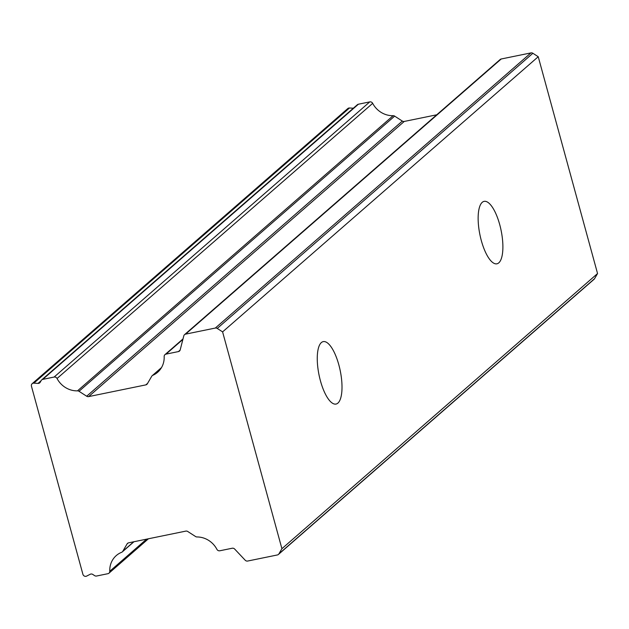 <?xml version="1.0" encoding="UTF-8"?>
<svg xmlns="http://www.w3.org/2000/svg" width="629" height="629" viewBox="0 0 629 629"><rect width="100%" height="100%" fill="white"/><g stroke="black" fill="none" stroke-linecap="round" stroke-linejoin="round"><path stroke-width="0.94" d="M499.709 224.577A31.867 10.811 -101.6 0 1 496.91 263.81A31.867 10.811 -101.6 0 1 479.927 234.759A31.867 10.811 -101.6 0 1 484.118 201.366A31.867 10.811 -101.6 0 1 499.709 224.577M501.219 58.984L185.579 334.141A2.658 2.453 -131.1 0 0 184.525 334.659L500.165 59.503A2.658 2.453 48.9 0 1 501.219 58.984L530.947 52.899A2.658 2.453 48.9 0 1 532.881 53.276L217.241 328.44L222.595 331.884L538.235 56.728L597.55 273.544L594.547 278.702A2.658 2.453 48.9 0 1 594.075 279.276L278.435 554.44A2.658 2.453 -131.1 0 0 278.906 553.866L594.547 278.702M222.595 331.884L281.91 548.7L597.55 273.544M338.827 364.828A31.867 10.811 -101.6 0 1 336.028 404.062A31.867 10.811 -101.6 0 1 319.045 375.01A31.867 10.811 -101.6 0 1 323.235 341.618A31.867 10.811 -101.6 0 1 338.827 364.828M128.19 542.961L127.082 543.928L122.789 551.311A2.658 2.453 -131.1 0 1 121.656 552.286A21.779 20.12 -131.1 0 0 116.294 555.556A21.779 20.12 -131.1 0 0 109.776 571.258A2.658 2.453 -131.1 0 1 107.921 573.695L96.559 576.022A2.658 2.453 -131.1 0 1 94.609 575.629L92.793 574.442A2.658 2.453 48.9 0 0 90.254 574.253L86.637 576.101A2.658 2.453 -131.1 0 1 82.902 574.293L31.45 386.214A2.658 2.453 -131.1 0 1 33.848 383.147L38.039 383.399A2.658 2.453 48.9 0 0 40.217 382.243L41.223 380.482A2.658 2.453 -131.1 0 1 42.764 379.373L54.125 377.046L369.766 101.89A2.658 2.453 48.9 0 1 372.683 103.345A21.779 20.12 -131.1 0 0 393.133 115.689A2.658 2.453 48.9 0 1 394.65 116.121L402.316 121.067A2.658 2.453 -131.1 0 0 404.25 121.444L436.746 114.793M42.764 379.373L358.404 104.217L369.766 101.89M185.579 334.141L215.307 328.055L530.947 52.899M182.882 339.416L166.017 354.127L178.416 351.587A2.658 2.453 48.9 0 0 180.193 349.889L183.81 335.839A2.658 2.453 -131.1 0 1 184.525 334.659M161.338 367.863L152.784 375.324A21.779 20.12 -131.1 0 0 157.643 372.258A21.779 20.12 -131.1 0 0 164.169 356.557A2.658 2.453 -131.1 0 1 164.963 354.646L183.015 338.905M404.25 121.444L88.61 396.608L145.818 384.885A2.658 2.453 48.9 0 0 147.343 383.792L151.723 376.268A2.658 2.453 -131.1 0 1 152.194 375.694L161.519 367.564M394.65 116.121L79.01 391.285L86.676 396.223L402.316 121.067M372.683 103.345L57.042 378.501A21.779 20.12 -131.1 0 0 77.493 390.853L393.133 115.689M278.435 554.44A2.658 2.453 -131.1 0 1 277.381 554.959L247.653 561.044A2.658 2.453 -131.1 0 1 245.192 560.219L234.68 549.062A2.658 2.453 48.9 0 0 232.211 548.236L219.812 550.776A2.658 2.453 -131.1 0 1 216.895 549.314A21.779 20.12 -131.1 0 0 197.003 536.962A2.658 2.453 -131.1 0 1 195.564 536.529L187.749 531.497A2.658 2.453 48.9 0 0 185.814 531.112L128.615 542.835A2.658 2.453 48.9 0 0 127.082 543.928M281.91 548.7L278.906 553.866M532.881 53.276L538.235 56.728M217.241 328.44A2.658 2.453 -131.1 0 0 215.307 328.055M166.017 354.127A2.658 2.453 -131.1 0 0 164.963 354.646M152.784 375.324A2.658 2.453 -131.1 0 0 152.194 375.694M88.61 396.608A2.658 2.453 48.9 0 1 86.676 396.223M79.01 391.285A2.658 2.453 -131.1 0 0 77.493 390.853M57.042 378.501A2.658 2.453 -131.1 0 0 54.125 377.046M353.349 108.219L349.488 107.991A2.658 2.453 -131.1 0 0 347.79 108.558L32.15 383.714M358.404 104.217A2.658 2.453 -131.1 0 0 357.343 104.736L41.703 379.892M178.416 351.587L180.13 350.094M145.818 384.885L147.626 383.305M109.776 571.258L146.612 539.147M122.789 551.311L133.718 541.789M38.039 383.399L41.066 380.757M33.848 383.147L349.488 107.991M108.974 573.176L148.444 538.77M122.309 551.885L133.961 541.734"/></g></svg>
